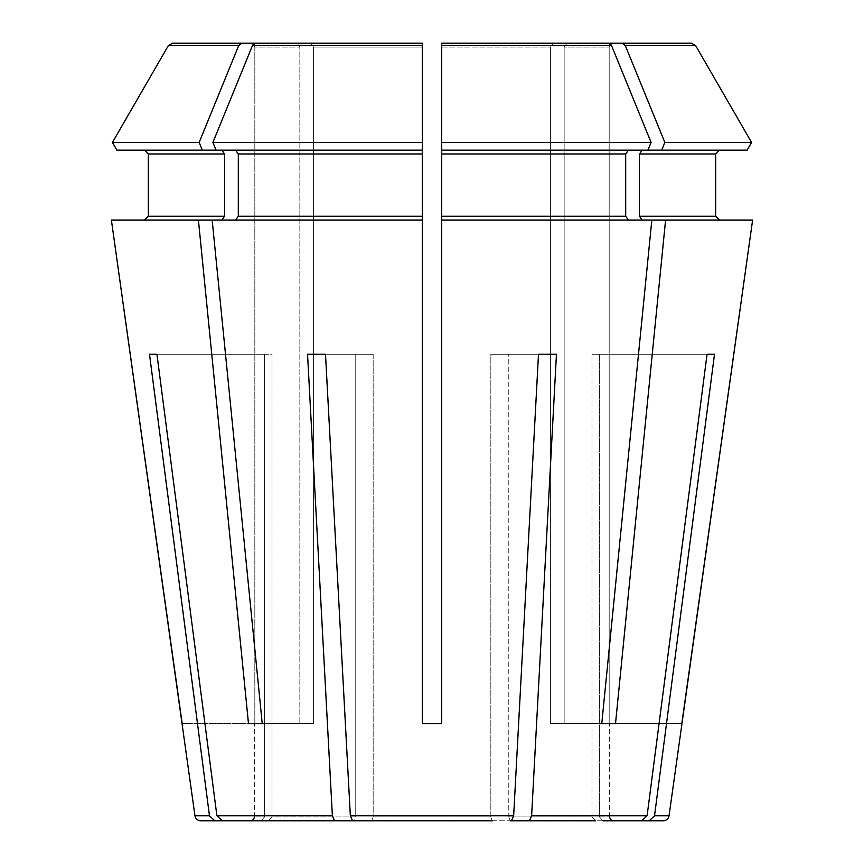 <?xml version="1.0" encoding="UTF-8"?>
<svg xmlns="http://www.w3.org/2000/svg" width="864" height="864" viewBox="0 0 864 864"><rect width="100%" height="100%" fill="white"/><g stroke="black" fill="none" stroke-linecap="round" stroke-linejoin="round"><path stroke-width="0.65" stroke-dasharray="4.32 3.24" d="M529.405 820.8L641.758 820.8L595.577 820.8L591.98 816.912L591.98 354.24L714.506 354.24L591.98 354.24L707.065 354.24L591.98 354.24L591.98 816.912L595.577 820.8L510.278 820.8L529.405 820.8L531.619 815.778L556.459 354.24L490.828 354.24L538.499 354.24L490.828 354.24L490.828 816.912L492.318 820.8L371.682 820.8L373.172 816.912L371.682 820.8L492.318 820.8L490.828 816.912L373.172 816.912L490.828 816.912L490.828 354.24L556.459 354.24M641.758 820.8L647.093 815.778L707.065 354.24M603.007 820.8L613.332 820.8L603.007 820.8L599.411 816.912L599.411 354.24L599.411 816.912L603.007 820.8L663.271 820.8M669.038 815.778L654.534 815.778L714.506 354.24M264.589 354.24L272.02 354.24L272.02 816.912L268.423 820.8L272.02 816.912L355.212 816.912L353.722 820.8L334.595 820.8L332.381 815.778L307.541 354.24L373.172 354.24L373.172 816.912L373.172 354.24L355.212 354.24L355.212 816.912L272.02 816.912L272.02 354.24L149.494 354.24L264.589 354.24L264.589 816.912L260.993 820.8L264.589 816.912L254.556 816.912L264.589 816.912L264.589 354.24M371.682 820.8L511.445 820.8L513.659 815.778L538.499 354.24M508.788 816.912L510.278 820.8L508.788 816.912L591.98 816.912L508.788 816.912L508.788 354.24L508.788 816.912M352.555 820.8L350.341 815.778L325.501 354.24L373.172 354.24L325.501 354.24L355.212 354.24L355.212 816.912L353.722 820.8L222.242 820.8L216.907 815.778L156.935 354.24M422.28 47.088L313.589 47.088L310.835 43.2L313.589 47.088L422.28 47.088L422.28 723.6L441.72 723.6L441.72 220.104L752.609 220.104M116.878 150.12L422.28 150.12L422.28 723.6L441.72 723.6L422.28 723.6L422.28 220.104L212.166 220.104L422.28 220.104L422.28 154.008L238.302 154.008L238.302 216.216L235.548 220.104L422.28 220.104M216.043 150.12L212.9 142.42L422.28 142.42L422.28 150.12L235.548 150.12L422.28 150.12L422.28 154.008M422.28 142.42L422.28 43.2L255.42 43.2L252.439 45.63A1178110.008 833049.576 90 0 0 212.9 142.42M441.72 47.088L550.411 47.088L441.72 47.088L441.72 723.6L441.72 43.2L553.165 43.2L550.411 47.088L550.411 723.6L601.765 723.6L651.834 220.104L628.452 220.104L651.834 220.104M747.122 150.12L441.72 150.12L628.452 150.12L441.72 150.12L441.72 220.104M262.235 723.6L313.589 723.6L262.235 723.6L313.589 723.6L262.235 723.6L212.166 220.104L235.548 220.104M248.486 723.6L198.418 220.104L221.8 220.104L111.391 220.104L198.418 220.104M221.8 150.12L144.45 150.12L221.8 150.12L224.554 154.008L224.554 216.216L221.8 220.104L111.391 220.104M202.306 150.12L199.152 142.42A1178110.008 833049.576 90 0 1 238.691 45.63L241.672 43.2L297.086 43.2L299.84 47.088L299.84 723.6L299.84 47.088L297.086 43.2L255.42 43.2M313.589 47.088L313.589 723.6L313.589 47.088M235.548 150.12L238.302 154.008M601.765 723.6L564.16 723.6L564.16 47.088L609.185 47.088L564.16 47.088L566.914 43.2L564.16 47.088L564.16 723.6L601.765 723.6L550.411 723.6L550.411 47.088L553.165 43.2L608.58 43.2L441.72 43.2M238.691 45.63L168.34 45.63L172.552 43.2L250.927 43.2L254.815 47.088L254.815 723.6L182.196 723.6L254.815 723.6L254.815 47.088L299.84 47.088L254.815 47.088L250.927 43.2L297.086 43.2M241.672 43.2L250.927 43.2M661.694 150.12L664.848 142.42A1178110.127 833049.662 90 0 0 625.309 45.63L622.328 43.2L566.914 43.2L613.073 43.2L609.185 47.088L609.185 723.6L681.998 723.6M625.309 45.63L695.66 45.63L691.448 43.2L613.073 43.2L609.185 47.088L609.185 723.6L681.804 723.6M642.2 150.12L639.446 154.008L715.662 154.008L715.662 216.216L639.446 216.216L642.2 220.104M260.993 820.8L200.729 820.8M112.428 142.42L199.152 142.42M441.72 142.42L651.1 142.42A1178110.008 833049.576 90 0 0 611.561 45.63L608.58 43.2M647.957 150.12L628.452 150.12L647.957 150.12L651.1 142.42M628.452 150.12L625.698 154.008L625.698 216.216L628.452 220.104M664.848 142.42L751.572 142.42M325.501 354.24L307.541 354.24M639.446 154.008L639.446 216.216M615.514 723.6L665.582 220.104M511.445 820.8L492.318 820.8M222.242 820.8L334.595 820.8M691.448 43.2L622.328 43.2M212.166 220.104L221.8 220.104M194.962 815.778L209.466 815.778L149.494 354.24M224.554 154.008L148.338 154.008M422.28 45.63L252.439 45.63M611.561 45.63L441.72 45.63M625.698 154.008L441.72 154.008M599.411 816.912L609.444 816.912L599.411 816.912M531.619 815.778L647.093 815.778M350.341 815.778L513.659 815.778M216.907 815.778L332.381 815.778M441.72 216.216L625.698 216.216M238.302 216.216L422.28 216.216M148.338 216.216L224.554 216.216M609.444 816.912L609.444 723.6M254.556 816.912L254.556 723.6"/><path stroke-width="1.3" d="M595.577 820.8L510.278 820.8L595.577 820.8M714.506 354.24L707.065 354.24L714.506 354.24L654.534 815.778L669.038 815.778C668.39 818.856 666.468 820.53 663.271 820.8L649.199 820.8L654.534 815.778L649.199 820.8L603.007 820.8M156.935 354.24L149.494 354.24L156.935 354.24L216.907 815.778L222.242 820.8L353.722 820.8L222.242 820.8M492.318 820.8L352.555 820.8L350.341 815.778L325.501 354.24L307.541 354.24L325.501 354.24M250.927 43.2L422.28 43.2L255.42 43.2L422.28 43.2L422.28 142.42L212.9 142.42L216.043 150.12L116.878 150.12L112.428 142.42A1178109.889 1178109.889 0 0 1 168.34 45.63L172.552 43.2L241.672 43.2L238.691 45.63A1178110.008 833049.576 90 0 0 199.152 142.42L202.306 150.12M441.72 43.2L608.58 43.2L441.72 43.2L441.72 723.6L422.28 723.6L422.28 220.104L212.166 220.104L262.235 723.6L248.486 723.6L262.235 723.6M441.72 47.088L441.72 150.12L661.694 150.12L664.848 142.42A1178110.008 833049.576 90 0 0 625.309 45.63L695.66 45.63A1187365.878 1187365.878 0 0 1 751.572 142.42L747.122 150.12L661.694 150.12M556.459 354.24L538.499 354.24L556.459 354.24L531.619 815.778L529.405 820.8M615.514 723.6L601.765 723.6L615.514 723.6L665.582 220.104L441.72 220.104M642.2 220.104L639.446 216.216L639.446 154.008L642.2 150.12M622.328 43.2L691.448 43.2L566.914 43.2L622.328 43.2L625.309 45.63M182.196 723.6L111.391 220.104L194.962 815.778C195.61 818.856 197.532 820.53 200.729 820.8L260.993 820.8M148.338 216.216L144.45 220.104L148.338 216.216L148.338 154.008L148.338 216.216L224.554 216.216L224.554 154.008L221.8 150.12M148.338 154.008L144.45 150.12L148.338 154.008L224.554 154.008M116.878 150.12L112.428 142.42A1178109.889 1178109.889 0 0 1 168.34 45.63L238.691 45.63M669.038 815.778L752.609 220.104L665.582 220.104M639.446 154.008L715.662 154.008L715.662 216.216L719.55 220.104L715.662 216.216L639.446 216.216M715.662 154.008L719.55 150.12L715.662 154.008M199.152 142.42L112.428 142.42M691.448 43.2L695.66 45.63A1187365.878 1187365.878 0 0 1 751.572 142.42L664.848 142.42M751.572 142.42L747.122 150.12M608.58 43.2L611.561 45.63A1178110.008 833049.576 90 0 1 651.1 142.42L441.72 142.42M651.1 142.42L647.957 150.12M441.72 154.008L625.698 154.008L628.452 150.12M255.42 43.2L252.439 45.63A1178110.008 833049.576 90 0 0 212.9 142.42M422.28 142.42L422.28 150.12L216.043 150.12M235.548 150.12L238.302 154.008L422.28 154.008L422.28 47.088M707.065 354.24L647.093 815.778L641.758 820.8M371.682 820.8L352.555 820.8M235.548 220.104L238.302 216.216L238.302 154.008M307.541 354.24L332.381 815.778L334.595 820.8M538.499 354.24L513.659 815.778L511.445 820.8M297.086 43.2L241.672 43.2M422.28 220.104L422.28 216.216L238.302 216.216M422.28 154.008L422.28 216.216M628.452 220.104L625.698 216.216L441.72 216.216M625.698 154.008L625.698 216.216M212.166 220.104L111.391 220.104M681.804 723.6L752.609 220.104M651.834 220.104L601.765 723.6M198.418 220.104L248.486 723.6M149.494 354.24L209.466 815.778L214.801 820.8L209.466 815.778L194.962 815.778M221.8 220.104L224.554 216.216M441.72 45.63L611.561 45.63M252.439 45.63L422.28 45.63M332.381 815.778L216.907 815.778M513.659 815.778L350.341 815.778M647.093 815.778L531.619 815.778M254.556 816.912L253.433 819.644L250.668 820.8M609.444 816.912L610.567 819.644L613.332 820.8"/></g></svg>
